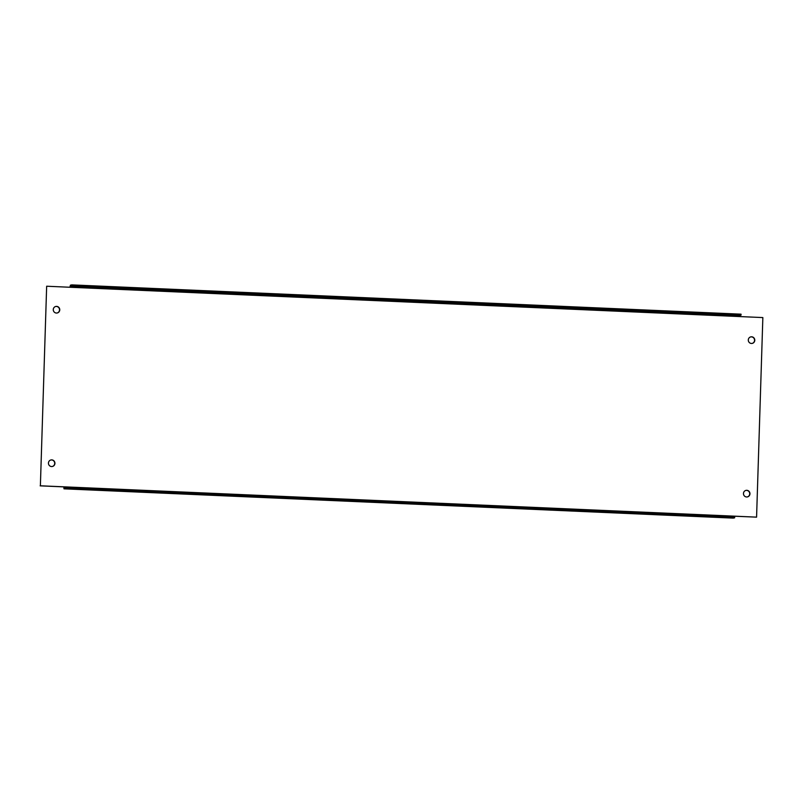 <?xml version="1.0" encoding="UTF-8"?>
<svg xmlns="http://www.w3.org/2000/svg" width="803" height="803" viewBox="0 0 803 803"><rect width="100%" height="100%" fill="white"/><g stroke="black" fill="none" stroke-linecap="round" stroke-linejoin="round"><path stroke-width="1.2" d="M733.139 516.741L733.109 516.108L756.577 517.142L762.85 317.576L739.372 316.553L739.633 315.479L70.383 286.189L70.122 287.263L46.654 286.229L40.381 485.795L63.849 486.819L63.989 488.826L65.394 488.535L65.424 487.511L734.675 516.811L734.645 517.835L733.219 518.106M733.099 516.168L756.577 517.142M40.381 485.795L46.654 286.229M40.15 485.845L63.628 486.869M55.738 306.485A3.332 3.242 -101.6 0 1 59.462 309.125A3.332 3.242 -101.6 0 1 57.063 313.009M750.755 336.899A3.332 3.242 -101.6 0 1 754.489 339.539A3.332 3.242 -101.6 0 1 752.09 343.433M50.91 459.989A3.332 3.242 -101.6 0 1 54.644 462.628A3.332 3.242 -101.6 0 1 52.245 466.513M745.937 490.412A3.332 3.242 -101.6 0 1 749.661 493.052A3.332 3.242 -101.6 0 1 747.262 496.937M53.269 309.577A3.332 3.242 -101.6 0 1 59.693 309.075A3.332 3.242 -101.6 0 1 57.184 312.989A3.332 3.242 -101.6 0 1 53.269 309.577M748.296 340A3.332 3.242 -101.6 0 1 754.72 339.488A3.332 3.242 -101.6 0 1 752.21 343.403A3.332 3.242 -101.6 0 1 748.296 340M48.441 463.09A3.332 3.242 -101.6 0 1 54.865 462.578A3.332 3.242 -101.6 0 1 52.356 466.493A3.332 3.242 -101.6 0 1 48.441 463.09M743.468 493.504A3.332 3.242 -101.6 0 1 749.892 493.002A3.332 3.242 -101.6 0 1 747.382 496.916A3.332 3.242 -101.6 0 1 743.468 493.504M70.383 286.189L71.758 285.908L71.798 284.884L70.423 285.165L69.901 287.253M71.798 284.884L741.049 314.174L741.018 315.198L739.633 315.479M71.758 285.908L741.018 315.198M733.109 516.108L63.849 486.819L64.039 487.802L65.424 487.511M65.394 488.535L734.645 517.835M70.122 287.263L739.372 316.553M733.269 518.116L64.019 488.816M63.989 488.826L733.249 518.116"/></g></svg>
